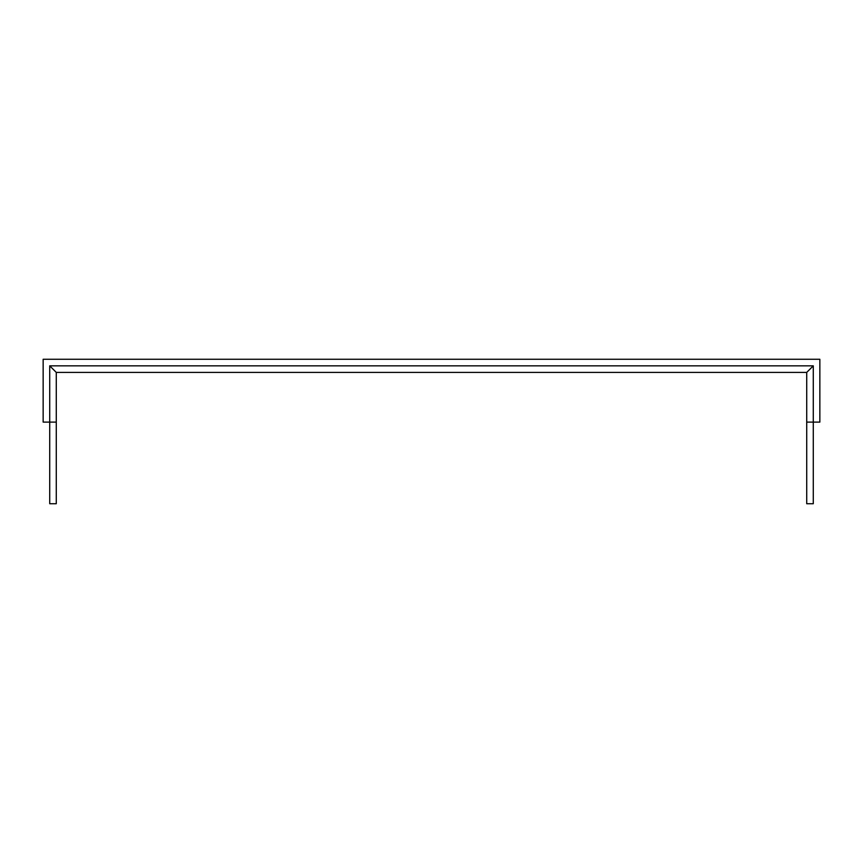<?xml version="1.0" encoding="UTF-8"?>
<svg xmlns="http://www.w3.org/2000/svg" width="863" height="863" viewBox="0 0 863 863"><rect width="100%" height="100%" fill="white"/><g stroke="black" fill="none" stroke-linecap="round" stroke-linejoin="round"><path stroke-width="1.29" d="M56.278 422.115L49.72 422.115L49.72 503.733L56.278 503.733L56.278 372.406L806.722 372.406L806.722 503.733L813.28 503.733L813.28 422.115L806.722 422.115M813.28 365.836L813.28 422.115L819.85 422.115L819.85 359.267L43.15 359.267L43.15 422.115L49.72 422.115L49.72 365.836L813.28 365.836L806.722 372.406M56.278 372.406L49.72 365.836"/></g></svg>
